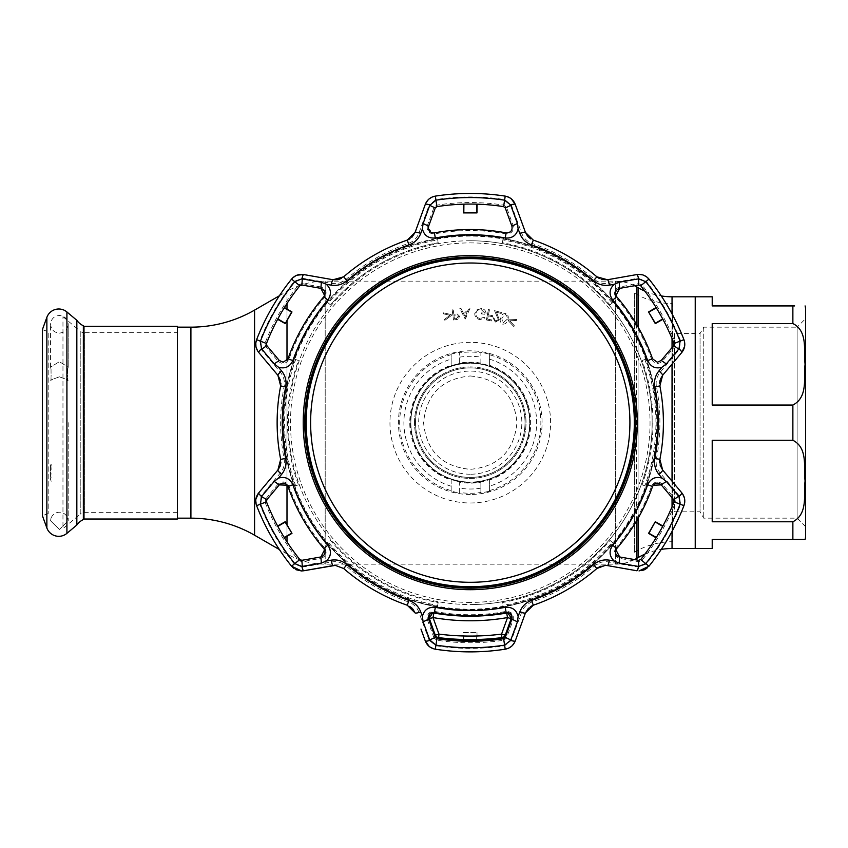 <?xml version="1.0" encoding="UTF-8"?>
<svg xmlns="http://www.w3.org/2000/svg" width="848" height="848" viewBox="0 0 848 848"><rect width="100%" height="100%" fill="white"/><g stroke="black" fill="none" stroke-linecap="round" stroke-linejoin="round"><path stroke-width="0.64" stroke-dasharray="4.24 3.18" d="M634.548 285.734A42.442 42.442 0 0 0 615.341 281.144L325.197 281.144A76.405 76.405 0 0 0 301.263 284.992M634.548 559.585A42.442 42.442 0 0 1 615.341 564.174L325.197 564.174A76.405 76.405 0 0 1 301.263 560.337M470.269 375.971C498.645 378.727 514.206 394.278 516.962 422.633C514.206 451.041 498.656 466.612 470.29 469.347C441.893 466.623 426.332 451.051 423.576 422.664C426.321 394.278 441.893 378.717 470.269 375.971M300.393 285.278A76.405 76.405 0 0 0 286.995 291.373L286.995 541.819M300.393 560.04A76.405 76.405 0 0 1 286.995 553.945L279.374 549.546M279.374 295.772L286.995 291.373L286.995 303.499M177.38 518.17L177.38 327.158L177.38 518.17M644.883 554.179A67.914 67.914 0 0 1 661.27 549.377M644.883 291.14A67.914 67.914 0 0 0 661.27 295.941M695.233 422.664L695.233 303.595L695.233 422.664M695.233 548.518L695.233 296.8L695.233 548.518M634.357 293.079L634.357 552.239L634.357 293.079A74.709 74.709 0 0 0 672.581 303.595L672.581 541.724L672.581 303.595M634.357 552.239A74.709 74.709 0 0 1 672.581 541.724M410.845 422.664A59.424 59.424 0 0 1 470.269 363.23A59.424 59.424 0 0 1 529.693 422.664C530.159 390.43 502.408 362.743 470.28 363.23C438.14 362.753 410.347 390.43 410.845 422.664A59.424 59.424 0 0 1 470.269 363.23A59.424 59.424 0 0 1 529.693 422.664A59.424 59.424 0 0 1 470.269 482.088A59.424 59.424 0 0 1 410.845 422.664C410.347 454.878 438.172 482.586 470.227 482.088C502.472 482.586 530.18 454.804 529.693 422.664A59.424 59.424 0 0 1 470.269 482.088A59.424 59.424 0 0 1 410.845 422.664M525.029 422.664A54.76 54.76 0 0 1 470.269 477.413A54.76 54.76 0 0 1 415.509 422.664A54.76 54.76 0 0 1 470.269 367.905A54.76 54.76 0 0 1 525.029 422.664A54.76 54.76 0 0 1 470.269 477.413A54.76 54.76 0 0 1 415.509 422.664A54.76 54.76 0 0 1 470.269 367.905A54.76 54.76 0 0 1 525.029 422.664A54.76 54.76 0 0 0 470.269 367.905A54.76 54.76 0 0 0 415.509 422.664A54.76 54.76 0 0 1 470.269 367.905A54.76 54.76 0 0 1 525.029 422.664M48.188 513.602L42.4 515.711L42.4 329.607L48.188 331.716L48.188 513.602L48.188 331.716M76.839 525.018L76.839 320.3M83.348 519.559L83.348 325.759M177.38 512.648L84.334 512.648A6.371 6.371 0 0 0 80.231 514.142L80.231 331.186A6.371 6.371 0 0 0 84.334 332.67L84.334 512.648L84.334 332.67L177.38 332.67L177.38 512.648L177.38 332.67M62.964 316.686L80.231 331.186L80.231 514.142L62.964 528.633L62.964 316.686L62.964 528.633M177.38 519.018L177.38 326.3M83.994 519.018L83.994 326.3M805.6 526.65L797.109 518.17L703.723 518.17L700.056 511.8L674.436 511.8L674.436 333.518L700.056 333.518L700.056 511.8L700.056 333.518L703.723 327.158L797.109 327.158L797.109 518.17L797.109 327.158L805.6 318.668L805.6 526.65L805.6 318.668M703.723 327.158L703.723 518.17L703.723 327.158M674.436 333.518L674.436 511.8M712.214 323.544L712.214 405.047L712.214 323.544L792.869 323.544C808.324 331.504 803.48 351.03 805.081 364.364C803.533 377.667 808.176 397.383 792.869 405.047L712.214 405.047L712.214 323.544M792.869 323.544L792.869 305.927L712.214 305.927L712.214 296.8M712.214 521.774L712.214 440.282L792.869 440.282C808.324 448.232 803.48 467.757 805.081 481.092C803.533 494.405 808.176 514.111 792.869 521.774L712.214 521.774L712.214 440.282L712.214 521.774M712.214 548.518L712.214 539.392L792.869 539.392L792.869 521.774M805.6 309.541L805.6 535.777M695.233 541.512L695.233 303.807L695.233 541.512M59.381 376.809L68.19 380.116L67.734 380.784L67.734 377.053L67.734 380.794L68.19 380.116L59.381 376.809L50.573 380.116L51.018 380.784L51.028 377.053L51.028 380.794L50.573 380.116L59.381 376.809M67.681 376.48L67.628 375.017L67.681 376.48M67.681 373.417L67.734 369.209L67.681 373.417M67.745 369.124L68.19 367.12L59.381 361.683L68.19 367.12L67.745 369.124M51.071 376.48L51.124 375.017L51.071 376.48M51.071 373.417L51.028 369.209L51.071 373.417M51.018 369.124L50.573 367.12L59.381 361.683L50.573 367.12L51.018 369.124M59.381 529.481L50.573 520.746L51.028 518.001L50.573 520.746L59.381 529.481L68.19 520.746L67.734 518.001L68.19 520.746L59.381 529.481M50.901 465.223L51.177 470.068L50.573 467.693L51.166 464.386L51.177 466.018M51.166 464.386L51.177 465.308M50.975 474.541L50.785 468.902L50.975 474.541M51.156 477.085L50.573 478.738L51.156 473.332L50.573 475.081L51.177 481.282L50.573 479.491L51.156 477.085M527.424 404.623L526.725 402.493A59.954 59.954 0 0 0 413.813 402.493L413.294 404.623A59.763 59.763 0 0 0 413.294 440.695L413.813 442.826A59.954 59.954 0 0 0 526.725 442.826L527.244 440.695A59.763 59.763 0 0 0 527.244 404.623L527.424 404.623M459.658 481.865L451.168 479.703L451.168 491.246L459.658 493.059L459.658 482.077A60.367 60.367 0 0 0 480.88 482.077L480.88 482.205A60.484 60.484 0 0 1 459.658 482.205L459.658 492.465A70.607 70.607 0 0 0 480.88 492.465L480.88 482.205M480.88 481.865L480.88 493.059L489.37 491.246L489.37 479.703L480.88 482.077M489.37 479.703L489.37 480.053A60.484 60.484 0 0 0 489.37 365.265L489.37 354.072L480.88 352.259L480.88 363.453L489.37 365.615M480.88 363.114L480.88 352.863A70.607 70.607 0 0 0 459.658 352.863L459.658 363.114A60.484 60.484 0 0 1 480.88 363.114L480.88 363.453M480.88 363.241A60.367 60.367 0 0 0 459.658 363.241L459.658 352.259L451.168 354.072L451.168 365.615L459.658 363.453M459.658 352.863L459.658 352.259M451.168 491.246L451.168 480.053A60.484 60.484 0 0 1 451.168 365.265L451.168 354.072M459.658 493.059L459.658 492.465M470.269 240.768A181.885 181.885 0 0 0 288.384 422.664A181.885 181.885 0 0 0 470.269 604.55A181.885 181.885 0 0 0 652.154 422.664A181.885 181.885 0 0 0 470.269 240.768A181.885 181.885 0 0 0 288.384 422.664A181.885 181.885 0 0 0 470.269 604.55A181.885 181.885 0 0 0 652.154 422.664A181.885 181.885 0 0 0 470.269 240.768A181.885 181.885 0 0 1 652.154 422.664A181.885 181.885 0 0 1 470.269 604.55M449.938 315.308L444.606 319.304L444.829 320.343L451.401 315.488L451.21 314.566L443.239 312.806L443.451 313.834L449.938 315.308L444.606 319.304L444.829 320.343L451.401 315.488L451.21 314.566L443.239 312.806L443.451 313.834L449.938 315.308M453.489 320.003L457.973 319.261L459.658 316.357L457.231 313.993L453.807 314.269L453.171 309.403L452.122 309.541L453.489 320.003L457.973 319.261L459.658 316.357L457.231 313.993L453.807 314.269L453.171 309.403L452.122 309.541L453.489 320.003M454.401 318.848L453.934 315.297L455.705 315.043L458.577 316.505L456.245 318.604L454.401 318.848L453.934 315.297L455.705 315.043L458.577 316.505L456.245 318.604L454.401 318.848M480.159 318.53C477.371 318.042 475.94 316.41 475.866 313.612C476.491 310.792 478.251 309.435 481.166 309.52L484.939 313.209L481.579 312.891L481.484 313.908L486.021 314.343C486.169 310.962 484.568 309.022 481.24 308.513L476.417 310.061L474.763 313.484C474.795 316.982 476.544 319.018 480.021 319.579L485.045 318L484.303 317.152L480.159 318.53C477.371 318.042 475.94 316.41 475.866 313.612C476.491 310.792 478.251 309.435 481.166 309.52L484.939 313.209L481.579 312.891L481.484 313.908L486.021 314.343C486.169 310.962 484.568 309.022 481.24 308.513L476.417 310.061L474.763 313.484C474.795 316.982 476.544 319.018 480.021 319.579L485.045 318L484.303 317.152L480.159 318.53M488.257 315.88L492.434 316.696L492.635 315.668L488.459 314.852L489.455 309.753L488.427 309.552L486.392 319.95L491.596 320.979L491.798 319.95L487.621 319.134L488.257 315.88L492.434 316.696L492.635 315.668L488.459 314.852L489.455 309.753L488.427 309.552L486.392 319.95L491.596 320.979L491.798 319.95L487.621 319.134L488.257 315.88M496.493 312.255L501.189 313.506L501.454 312.53L494.543 310.675L498.348 319.59L495.582 321.095L493.886 317.989L492.911 317.724L495.37 322.081L499.334 319.876L496.493 312.255L501.189 313.506L501.454 312.53L494.543 310.675L498.348 319.59L495.582 321.095L493.886 317.989L492.911 317.724L495.37 322.081L499.334 319.876L496.493 312.255M506.754 319.643L502.811 323.162L501.783 318L505.673 314.47L507.231 316.94L506.754 319.643L502.811 323.162L501.783 318L505.673 314.47L507.231 316.94L506.754 319.643M505.938 313.548C503.182 313.378 501.475 314.767 500.829 317.714C499.589 320.47 500.129 322.6 502.461 324.106C505.249 324.307 506.987 322.929 507.687 319.972C508.885 317.194 508.302 315.043 505.938 313.548C503.182 313.378 501.475 314.767 500.829 317.714C499.589 320.47 500.129 322.6 502.461 324.106C505.249 324.307 506.987 322.929 507.687 319.972C508.885 317.194 508.302 315.043 505.938 313.548M509.765 320.777L516.4 320.491L516.792 319.526L508.652 319.823L508.291 320.682L513.867 326.639L514.27 325.664L509.765 320.777L516.4 320.491L516.792 319.526L508.652 319.823L508.291 320.682L513.867 326.639L514.27 325.664L509.765 320.777M463.273 312.944L466.888 312.838L465.213 316.728L463.273 312.944L466.888 312.838L465.213 316.728M465.149 318.965L470.015 308.237L468.88 308.28L467.322 311.81L462.764 311.947L461.015 308.513L459.828 308.545L465.404 318.965L470.015 308.237L468.88 308.28L467.322 311.81L462.764 311.947L461.015 308.513L459.828 308.545L465.149 318.965M470.269 236.104A186.56 186.56 0 0 0 283.709 422.664A186.56 186.56 0 0 0 470.269 609.214A186.56 186.56 0 0 0 656.818 422.664A186.56 186.56 0 0 0 470.269 236.104M489.37 491.246L489.37 480.053M489.37 365.265L489.37 354.072M480.88 493.059L480.88 492.465M480.88 352.863L480.88 352.259M320.936 558.366C326.162 556.341 327.402 552.864 324.657 547.935A192.083 192.083 0 0 1 288.977 486.127C286.073 481.282 282.448 480.625 278.08 484.134L279.268 484.886L266.855 499.684L265.668 498.942L265.106 502.355L266.495 501.815A218.604 218.604 0 0 0 299.832 559.553L298.666 560.486L301.909 561.705L320.936 558.366L320.883 556.956L301.485 560.348M615.881 547.935C613.136 552.864 614.376 556.341 619.591 558.366L638.629 561.705L641.862 560.486A220.098 220.098 0 0 0 675.432 502.355L674.87 498.942L662.447 484.134C658.09 480.625 654.465 481.282 651.561 486.127A192.083 192.083 0 0 1 615.881 547.935L616.676 548.624A193.132 193.132 0 0 0 652.557 486.476A193.132 193.132 0 0 1 616.676 548.624M651.561 359.192C654.465 364.036 658.09 364.704 662.447 361.184L674.87 346.376L675.432 342.963A220.098 220.098 0 0 0 641.862 284.833L638.629 283.614L619.591 286.963C614.376 288.977 613.136 292.454 615.881 297.383A192.083 192.083 0 0 1 651.561 359.192L652.557 358.842A193.132 193.132 0 0 0 616.676 296.705L615.881 297.383M437.663 605.44L438.172 602.557A182.733 182.733 0 0 1 330.519 540.399L328.282 542.285A185.659 185.659 0 0 0 437.663 605.44L437.388 606.945A187.196 187.196 0 0 0 503.14 606.945L502.875 605.44A185.659 185.659 0 0 0 612.256 542.285L613.422 543.271A187.196 187.196 0 0 0 646.303 486.328L644.862 485.809A185.659 185.659 0 0 0 644.862 359.51L646.303 358.99A187.196 187.196 0 0 0 613.422 302.047L612.256 303.033A185.659 185.659 0 0 0 502.875 239.889L503.14 238.373A187.196 187.196 0 0 0 437.388 238.373L437.663 239.889A185.659 185.659 0 0 0 328.282 303.033L330.519 304.92A182.733 182.733 0 0 1 438.172 242.761L437.663 239.889M427.413 225.494C426.555 231.016 428.94 233.825 434.579 233.921A192.083 192.083 0 0 1 505.949 233.921C511.598 233.825 513.983 231.016 513.125 225.494L506.51 207.336L503.829 205.131A220.098 220.098 0 0 0 436.709 205.131L434.028 207.336L427.413 225.494L428.653 226.14M429.173 198.877L425.293 204.357A4.24 0.636 -160 0 1 429.141 205.078L435.851 199.587A225.706 225.706 0 0 1 504.687 199.587L511.397 205.078L521.658 233.147C523.598 238.129 527.085 241.542 532.12 243.408A189.623 189.623 0 0 1 594.575 279.469C598.741 282.903 603.437 284.218 608.694 283.402L638.131 278.261L646.24 281.324A225.706 225.706 0 0 1 680.658 340.928L679.259 349.482L660.083 372.41C656.744 376.576 655.525 381.314 656.437 386.603A189.623 189.623 0 0 1 656.437 458.715C655.536 464.036 656.755 468.774 660.083 472.908L679.259 495.836L680.658 504.39A225.706 225.706 0 0 1 646.24 564.005L638.131 567.068L608.694 561.927C603.416 561.111 598.709 562.425 594.575 565.86A189.623 189.623 0 0 1 532.12 601.91C527.064 603.797 523.576 607.21 521.658 612.171L511.397 640.24L504.687 645.731A225.706 225.706 0 0 1 435.851 645.731L429.141 640.24A4.24 0.636 -20 0 1 425.293 640.961L420.968 629.078M503.829 640.187L506.51 637.993L513.125 619.835C513.983 614.302 511.598 611.493 505.949 611.397A192.083 192.083 0 0 1 434.579 611.397C428.94 611.493 426.555 614.302 427.413 619.835L428.653 619.178L435.257 637.336L434.028 637.993L436.709 640.187A220.098 220.098 0 0 0 503.829 640.187L503.606 638.703A218.604 218.604 0 0 1 470.269 641.258L477.074 641.152A218.604 218.604 0 0 1 463.453 641.152L470.269 641.258A218.604 218.604 0 0 1 436.932 638.703L436.709 640.187M429.173 646.441L435.31 649.197A229.214 229.214 0 0 0 505.217 649.197A229.214 229.214 0 0 1 470.269 651.879M293.567 568.192L295.984 569.708M513.125 225.494L511.885 226.14C512.648 230.041 511.058 232.32 507.093 232.977L506.15 232.893A193.132 193.132 0 0 0 434.388 232.893L433.445 232.977L428.388 228.494M436.709 205.131L436.932 206.615A218.604 218.604 0 0 1 503.606 206.615L503.829 205.131M662.447 361.184L661.26 360.442L657.359 362.255M328.282 303.033L327.116 302.047A187.196 187.196 0 0 1 437.388 238.373L438.172 242.761A182.733 182.733 0 0 0 330.519 304.92L327.116 302.047A187.196 187.196 0 0 0 294.235 358.99L295.676 359.51A185.659 185.659 0 0 0 295.676 485.809L298.432 484.812A182.733 182.733 0 0 1 298.432 360.506L295.676 359.51M295.676 485.809L294.235 486.328A187.196 187.196 0 0 1 294.235 358.99L298.432 360.506M298.432 484.812L294.235 486.328A187.196 187.196 0 0 0 327.116 543.271L328.282 542.285M437.388 606.945A187.196 187.196 0 0 1 327.116 543.271L330.519 540.399A182.733 182.733 0 0 0 438.172 602.557L437.388 606.945M470.269 609.85A187.196 187.196 0 0 1 283.073 422.664A187.196 187.196 0 0 1 470.269 235.468A187.196 187.196 0 0 1 657.454 422.664A187.196 187.196 0 0 1 470.269 609.85M612.256 542.285L610.019 540.399A182.733 182.733 0 0 1 502.355 602.557L502.875 605.44M503.14 606.945A187.196 187.196 0 0 0 613.422 543.271L610.019 540.399M644.862 359.51L642.106 360.506A182.733 182.733 0 0 1 642.106 484.812L644.862 485.809M642.106 484.812L646.303 486.328A187.196 187.196 0 0 0 646.303 358.99L642.106 360.506M502.875 239.889L502.355 242.761A182.733 182.733 0 0 1 610.019 304.92L612.256 303.033M610.019 304.92L613.422 302.047A187.196 187.196 0 0 0 503.14 238.373M619.591 558.366L619.655 556.956L638.682 560.316L638.629 561.705M662.447 484.134L661.26 484.886L673.683 499.684L674.87 498.942M656.087 537.812L662.892 526.004M640.706 559.553A218.604 218.604 0 0 0 674.033 501.815A218.604 218.604 0 0 1 640.706 559.553L641.862 560.486M278.08 484.134L265.668 498.942M288.977 486.127L287.981 486.476A193.132 193.132 0 0 0 323.862 548.624L324.657 547.935M513.125 619.835L511.885 619.178L505.27 637.336L506.51 637.993M463.464 640.081L463.538 632.417L476.989 632.417L463.814 632.682L463.888 640.092M476.65 640.092L476.724 632.682M476.989 632.417L477.074 640.081M427.413 619.835L434.028 637.993M470.269 615.796A193.132 193.132 0 0 0 506.15 612.436A193.132 193.132 0 0 1 434.388 612.436A193.132 193.132 0 0 0 470.269 615.796M675.432 342.963L674.033 343.504A218.604 218.604 0 0 0 640.706 285.765L641.862 284.833M661.26 360.442L673.683 345.634L674.87 346.376M619.591 286.963L619.655 288.362L638.682 285.002L638.629 283.614M662.892 319.314L656.087 307.517A218.604 218.604 0 0 1 662.892 319.314M506.51 207.336L505.27 207.983L511.885 226.14M435.257 207.983L434.028 207.336M477.074 204.167L463.453 204.167A218.604 218.604 0 0 1 477.074 204.167M278.08 361.184C282.448 364.704 286.073 364.036 288.977 359.192A192.083 192.083 0 0 1 324.657 297.383C327.402 292.454 326.162 288.977 320.936 286.963L320.883 288.362L301.856 285.002L301.909 283.614L298.666 284.833A220.098 220.098 0 0 0 265.106 342.963L265.668 346.376L278.08 361.184L279.268 360.442L283.168 362.255M320.936 286.963L301.909 283.614M265.106 342.963L266.495 343.504A218.604 218.604 0 0 1 299.832 285.765L298.666 284.833M266.855 345.634L265.668 346.376M324.657 297.383L323.862 296.705A193.132 193.132 0 0 0 287.981 358.842L288.977 359.192M284.451 307.517L277.635 319.314A218.604 218.604 0 0 1 284.451 307.517M301.485 570.958L303.701 570.768A4.24 0.636 80 0 1 302.407 567.068L294.298 564.005A225.706 225.706 0 0 1 259.88 504.39L261.279 495.836L280.444 472.908C283.794 468.743 285.013 464.015 284.101 458.715A189.623 189.623 0 0 1 284.101 386.603C285.002 381.282 283.783 376.554 280.444 372.41L261.279 349.482L259.88 340.928A225.706 225.706 0 0 1 294.298 281.324L302.407 278.261L331.844 283.402C337.122 284.207 341.829 282.893 345.952 279.469A189.623 189.623 0 0 1 408.407 243.408C413.474 241.521 416.962 238.108 418.88 233.147L429.141 205.078M255.916 498.963L256.605 505.652A229.214 229.214 0 0 0 291.564 566.199L294.298 564.005M270.268 479.099L266.367 483.752M284.101 458.715L280.656 459.383A193.132 193.132 0 0 1 280.656 385.935A193.132 193.132 0 0 0 280.656 459.383L280.889 462.107M280.455 465.107L280.094 466.241M280.476 380.286L280.879 383.148M266.367 361.566L269.293 365.064M255.916 346.355L258.725 352.461A4.24 0.636 140 0 1 261.279 349.482M297.012 275.176L291.564 279.119A229.214 229.214 0 0 0 256.605 339.666L259.88 340.928M321.392 277.678L315.403 276.618M345.952 279.469L343.652 276.819A193.132 193.132 0 0 1 407.273 240.09A193.132 193.132 0 0 0 343.652 276.819L341.415 278.377M338.596 279.501L337.44 279.755M412.064 237.101L409.796 238.892M511.365 198.877L505.217 196.121A229.214 229.214 0 0 0 435.31 196.121L435.851 199.587M594.575 279.469L596.875 276.819A193.132 193.132 0 0 0 533.265 240.09L530.795 238.924M528.41 237.048L527.615 236.179M601.868 279.48L599.176 278.398M643.526 275.176L636.837 274.561L621.383 277.285M684.622 346.355L683.933 339.666A229.214 229.214 0 0 0 648.974 279.119A229.214 229.214 0 0 1 683.933 339.666L680.658 340.928M656.437 458.715L659.882 459.383A193.132 193.132 0 0 0 659.882 385.935L659.649 383.211M660.083 380.211L660.444 379.088M660.062 465.033L659.649 462.171M684.622 498.963L681.813 492.858L671.733 480.848M639.042 570.958L641.862 570.64M646.96 568.202L648.974 566.199A229.214 229.214 0 0 0 683.933 505.652A229.214 229.214 0 0 1 648.974 566.199L646.24 564.005M532.12 601.91L533.265 605.228A193.132 193.132 0 0 0 596.875 568.499L597.904 567.704M600.925 566.135L605.228 565.383M528.463 608.217L530.742 606.426M511.365 646.441L515.245 640.961A4.24 0.636 -160 0 1 511.397 640.24M429.141 640.24L418.88 612.171C416.94 607.189 413.453 603.776 408.407 601.91L407.273 605.228A193.132 193.132 0 0 1 343.652 568.499A193.132 193.132 0 0 0 407.273 605.228L409.743 606.394M412.128 608.27L412.923 609.14M418.88 612.171A4.24 0.604 -20 0 1 415.085 612.913M333.094 565.584A4.24 0.604 80 0 1 331.844 561.927L302.407 567.068M343.652 568.499L345.952 565.86C341.797 562.415 337.091 561.1 331.844 561.927M258.725 492.858A4.24 0.636 -140 0 0 261.279 495.836M277.911 469.993A4.24 0.604 -140 0 0 280.444 472.908M277.911 375.325A4.24 0.604 140 0 1 280.444 372.41M303.701 274.561A4.24 0.636 -80 0 0 302.407 278.261M333.094 279.745A4.24 0.604 -80 0 0 331.844 283.402M415.085 232.405A4.24 0.604 -160 0 1 418.88 233.147M515.245 204.357A4.24 0.636 -20 0 0 511.397 205.078M525.453 232.405A4.24 0.604 -20 0 0 521.658 233.147M608.694 283.402A4.24 0.604 80 0 0 607.433 279.745M638.131 278.261A4.24 0.636 80 0 0 636.837 274.561M679.259 349.482A4.24 0.636 -140 0 1 681.813 352.461M660.083 372.41A4.24 0.604 -140 0 1 662.627 375.325M660.083 472.908A4.24 0.604 140 0 0 662.627 469.993M679.259 495.836A4.24 0.636 140 0 0 681.813 492.858M638.131 567.068A4.24 0.636 -80 0 1 636.837 570.768M608.694 561.927A4.24 0.604 -80 0 1 607.433 565.584M521.658 612.171A4.24 0.604 -160 0 0 525.453 612.913M301.856 560.316L301.909 561.705M277.635 526.004L284.451 537.812A218.604 218.604 0 0 1 277.635 526.004M470.269 474.233A51.569 51.569 0 0 1 418.689 422.664A51.569 51.569 0 0 1 470.269 371.085A51.569 51.569 0 0 1 521.838 422.664A51.569 51.569 0 0 1 470.269 474.233M430.901 613.358L430.89 613.358A4.24 4.24 180 0 0 429.035 616.517M438.639 638.205L438.639 637.622C459.722 640.24 480.805 640.24 501.899 637.622M511.503 616.517A4.24 4.24 0 0 0 509.637 613.358L509.637 613.358M306.308 428.388A164.056 164.056 0 0 0 475.993 586.615A164.056 164.056 0 0 0 634.23 416.93A164.056 164.056 0 0 0 464.545 258.704A164.056 164.056 0 0 0 306.308 428.388M638.078 518.266L638.078 327.052M636.562 520.884L636.562 324.434M615.341 564.174L615.341 281.144L615.341 564.174M325.197 564.174L325.197 281.144L325.197 564.174M286.995 536.307L286.995 524.732M286.995 484.791L286.995 360.527M286.995 320.597L286.995 309.011M254.58 310.092L254.58 535.226M190.906 327.158L190.906 518.17M672.04 296.8L672.04 548.518M638.078 287.705L638.078 557.613M672.04 531.42L672.04 506.775M672.04 497.723L672.04 481.208M672.04 364.11L672.04 347.595M672.04 338.543L672.04 313.898M636.562 286.825L636.562 558.493M414.513 422.664A55.756 55.756 0 0 1 470.269 366.908A55.756 55.756 0 0 1 526.014 422.664A55.756 55.756 0 0 1 470.269 478.41A55.756 55.756 0 0 1 414.513 422.664A55.756 55.756 0 0 1 470.269 366.908A55.756 55.756 0 0 1 526.014 422.664A55.756 55.756 0 0 1 470.269 478.41A55.756 55.756 0 0 1 414.513 422.664M46.863 527.975L46.863 317.343M66.918 533.35L66.918 311.969M792.869 405.047L792.869 440.282M470.269 494.49A71.826 71.826 0 0 1 398.433 422.664A71.826 71.826 0 0 1 470.269 350.828A71.826 71.826 0 0 1 542.095 422.664A71.826 71.826 0 0 1 470.269 494.49M451.168 354.687A70.607 70.607 0 0 0 451.168 490.632M459.658 357.156A66.356 66.356 0 0 1 480.88 357.156M470.269 502.981A80.316 80.316 0 0 0 550.585 422.664A80.316 80.316 0 0 0 470.269 342.338A80.316 80.316 0 0 0 389.953 422.664A80.316 80.316 0 0 0 470.269 502.981M470.269 602.419A179.765 179.765 0 0 1 290.504 422.664A179.765 179.765 0 0 1 470.269 242.899A179.765 179.765 0 0 1 650.034 422.664A179.765 179.765 0 0 1 470.269 602.419M480.88 488.162A66.356 66.356 0 0 1 459.658 488.162M489.37 490.632A70.607 70.607 0 0 0 489.37 354.687M489.37 359.107A66.356 66.356 0 0 1 489.37 486.211M451.168 486.211A66.356 66.356 0 0 1 451.168 359.107M435.851 645.731L435.31 649.197M434.579 233.921L434.388 232.893M503.606 638.703A218.604 218.604 0 0 1 436.932 638.703M674.033 501.815L675.432 502.355M651.561 486.127L652.557 486.476M265.106 502.355A220.098 220.098 0 0 0 298.666 560.486M505.949 611.397L506.15 612.436M434.579 611.397L434.388 612.436M505.949 233.921L506.15 232.893M259.88 504.39L256.605 505.652A229.214 229.214 0 0 0 291.564 566.199M294.298 281.324L291.564 279.119A229.214 229.214 0 0 0 256.605 339.666M504.687 199.587L505.217 196.121A229.214 229.214 0 0 0 435.31 196.121M596.875 276.819A193.132 193.132 0 0 0 533.265 240.09L532.12 243.408M659.882 459.383A193.132 193.132 0 0 0 659.882 385.935L656.437 386.603M533.265 605.228A193.132 193.132 0 0 0 596.875 568.499L594.575 565.86M408.407 601.91A189.623 189.623 0 0 1 345.952 565.86M280.656 385.935L284.101 386.603M407.273 240.09L408.407 243.408M646.24 281.324L648.974 279.119M680.658 504.39L683.933 505.652M504.687 645.731L505.217 649.197M59.381 333.094C64.702 332.596 67.639 329.66 68.19 324.286L68.19 367.11L68.19 324.286C67.639 318.912 64.702 315.975 59.381 315.477C54.06 315.975 51.124 318.912 50.573 324.286C51.124 329.66 54.06 332.596 59.381 333.094M68.19 422.664L68.19 520.746L68.19 422.664M50.573 464.842L50.573 479.491M50.573 367.11L50.573 324.286L50.573 367.11M51.124 517.958C52.714 514.312 55.459 512.404 59.381 512.224C63.293 512.404 66.049 514.312 67.628 517.958M50.573 466.983L50.573 465.563M50.573 467.693L50.573 470.81M50.573 473.396L50.573 475.081"/><path stroke-width="1.27" d="M638.078 327.052L638.078 287.705L636.562 286.825A42.442 42.442 0 0 0 634.548 285.734M644.883 554.179A67.914 67.914 0 0 0 638.078 557.613L636.562 558.493A42.442 42.442 0 0 1 634.548 559.585M301.263 284.992A76.405 76.405 0 0 0 300.393 285.278M301.263 560.337A76.405 76.405 0 0 1 300.393 560.04M177.38 518.17L190.906 518.17A127.338 127.338 0 0 1 254.58 535.226L279.374 549.546M190.906 518.17L190.906 327.158A127.338 127.338 0 0 0 254.58 310.092L279.374 295.772M190.906 327.158L177.38 327.158M661.27 549.377A67.914 67.914 0 0 1 672.04 548.518L672.04 531.42M638.078 287.705A67.914 67.914 0 0 0 644.883 291.14M661.27 295.941A67.914 67.914 0 0 0 672.04 296.8L695.233 296.8L695.233 548.518L672.04 548.518M83.348 325.759L83.348 519.559L83.994 519.018L83.994 326.3L83.348 325.759A16.78 16.78 0 0 1 76.839 320.3L76.839 525.018L66.918 533.35A12.667 12.667 0 0 1 46.863 527.975L42.4 515.711L42.4 329.607L46.863 317.343A12.667 12.667 0 0 1 66.918 311.969L66.918 533.35M76.839 320.3L66.918 311.969M83.348 519.559A16.78 16.78 0 0 0 76.839 525.018M83.994 519.018L177.38 519.018L177.38 326.3L83.994 326.3M805.081 305.927A12.731 12.731 0 0 1 805.6 309.541L805.6 535.777A12.731 12.731 0 0 1 805.081 539.392L712.214 539.392L712.214 548.518L695.233 548.518L695.233 296.8L712.214 296.8L712.214 305.927L794.629 305.927M712.214 521.774L792.869 521.774C808.324 513.814 803.48 494.289 805.081 480.954C803.533 467.651 808.176 447.935 792.869 440.282L712.214 440.282L712.214 521.774M712.214 405.047L792.869 405.047C808.324 397.087 803.48 377.561 805.081 364.227C803.533 350.913 808.176 331.208 792.869 323.544L712.214 323.544L712.214 405.047M792.869 521.774L792.869 539.392L805.081 539.392M331.102 560.189C337.048 559.277 342.348 560.761 347.012 564.641A188.012 188.012 0 0 0 408.937 600.395C414.651 602.515 418.583 606.362 420.746 611.938L422.399 616.454C424.085 609.829 428.399 606.786 435.353 607.338A187.949 187.949 0 0 0 505.185 607.338C512.128 606.786 516.443 609.829 518.128 616.454L519.792 611.938C521.976 606.341 525.908 602.493 531.601 600.395A188.012 188.012 0 0 0 593.526 564.641C598.211 560.751 603.522 559.267 609.436 560.189L614.164 561.005C609.267 556.235 608.8 550.988 612.744 545.232A187.949 187.949 0 0 0 647.66 484.759C650.66 478.473 655.451 476.247 662.023 478.102L658.949 474.414C655.197 469.718 653.829 464.386 654.857 458.408A188.012 188.012 0 0 0 654.857 386.911C653.84 380.9 655.207 375.569 658.949 370.905L662.023 367.216C655.451 369.071 650.66 366.855 647.66 360.559A187.949 187.949 0 0 0 612.744 300.086C608.8 294.341 609.267 289.083 614.164 284.313L609.436 285.129C603.49 286.041 598.179 284.557 593.526 280.677A188.012 188.012 0 0 0 531.601 244.924C525.887 242.804 521.955 238.956 519.792 233.38L518.128 228.875C516.453 235.49 512.139 238.532 505.185 237.991A187.949 187.949 0 0 0 435.353 237.991C428.399 238.532 424.085 235.49 422.399 228.875L420.746 233.38C418.562 238.977 414.619 242.825 408.937 244.924A188.012 188.012 0 0 0 347.012 280.677C342.316 284.568 337.016 286.052 331.102 285.129L326.374 284.313C331.261 289.083 331.738 294.341 327.794 300.086A187.949 187.949 0 0 0 292.878 360.559C289.878 366.845 285.087 369.071 278.504 367.216L281.578 370.905C285.341 375.6 286.709 380.932 285.681 386.911A188.012 188.012 0 0 0 285.681 458.408C286.698 464.418 285.331 469.75 281.578 474.414L278.504 478.102C285.087 476.247 289.868 478.463 292.878 484.759A187.949 187.949 0 0 0 327.794 545.232C331.738 550.977 331.261 556.235 326.374 561.005L331.102 560.189A6.371 1.039 80 0 0 333.094 565.584L335.31 565.383L343.652 568.499L335.31 565.383L303.701 570.768L333.094 565.584M530.742 606.426L533.265 605.228L525.453 612.913L515.245 640.961C513.411 645.519 510.072 648.264 505.217 649.197A229.214 229.214 0 0 1 435.31 649.197C430.477 648.275 427.138 645.529 425.293 640.961L429.173 646.441M435.31 649.197L436.932 638.703L435.257 637.336L429.745 639.975L435.946 645.127A225.102 225.102 0 0 0 504.592 645.127L510.634 640.388L517.439 621.817L511.885 619.178C512.563 614.758 510.655 612.51 506.15 612.436A193.132 193.132 0 0 1 434.388 612.436C429.883 612.51 427.975 614.758 428.653 619.178L435.257 637.336L436.932 638.703A218.604 218.604 0 0 0 503.606 638.703L505.27 637.336L510.793 639.975M301.485 560.348L299.832 559.553L301.856 560.316L320.883 556.956C325.06 555.334 326.045 552.557 323.862 548.624A193.132 193.132 0 0 1 287.981 486.476C285.659 482.607 282.755 482.077 279.268 484.886L287.324 485.204M605.228 565.383L607.433 565.584L605.228 565.383L596.875 568.499A193.132 193.132 0 0 1 533.265 605.228A193.132 193.132 0 0 0 596.875 568.499L593.526 564.641M636.837 570.768L607.433 565.584L636.837 570.768A6.371 1.081 100 0 0 638.65 566.475L645.763 563.623A225.102 225.102 0 0 0 680.096 504.168L679.004 496.568L666.327 481.388L661.26 484.886C657.772 482.077 654.868 482.607 652.557 486.476A193.132 193.132 0 0 1 616.676 548.624C614.493 552.557 615.478 555.345 619.655 556.956L637.993 560.189M295.984 569.708L301.485 570.958L291.564 566.199L293.567 568.192M283.168 362.255L287.981 358.842L283.168 362.255L279.268 360.442L266.855 345.634L266.495 343.504L266.855 345.634L279.268 360.442L274.211 363.93L278.504 367.216M428.388 228.494L428.653 226.14C427.901 230.052 429.491 232.331 433.445 232.977L434.388 232.893A193.132 193.132 0 0 1 506.15 232.893L507.093 232.977C511.037 232.32 512.637 230.041 511.885 226.14L517.439 223.501L510.793 205.343L505.27 207.983L505.514 208.64M615.934 295.57L619.655 288.362C615.478 289.984 614.482 292.761 616.676 296.705A193.132 193.132 0 0 1 652.557 358.842L657.359 362.255L661.26 360.442L673.238 346.175M638.682 560.316L640.706 559.553L638.682 560.316L638.65 566.475M614.164 561.005L619.157 563.083L619.655 556.956L615.902 549.822M619.157 563.083L638.205 566.411M666.327 481.388L662.023 478.102M659.649 462.171L659.882 459.383L662.627 469.993L681.813 492.858C684.845 496.727 685.544 500.988 683.933 505.652A229.214 229.214 0 0 1 648.974 566.199L640.706 559.553A218.604 218.604 0 0 0 674.033 501.815L673.683 499.684L678.729 496.228M673.238 499.143L661.26 484.886L653.172 485.268M673.683 499.684L674.033 501.815L683.933 505.652L684.718 502.376M655.281 521.711L662.892 526.004A218.604 218.604 0 0 1 656.087 537.812L648.561 533.36L655.281 521.711L648.932 533.265L656.32 537.431M662.691 526.396L655.387 522.082M278.822 485.416L266.855 499.684L261.523 496.568L260.442 504.168L266.495 501.815L266.855 499.684L266.495 501.815A218.604 218.604 0 0 0 299.832 559.553L294.765 563.623L301.888 566.475L321.371 563.083L320.883 556.956L324.593 549.748M517.439 621.817L518.128 616.454M505.514 636.678L511.885 619.178L507.496 612.362M422.399 616.454L423.099 621.817L428.653 619.178L432.968 612.362M423.099 621.817L429.745 639.975M505.27 637.336L503.606 638.703L505.217 649.197L508.45 648.243M463.888 640.092L463.898 641.173M463.453 641.152L463.464 640.081M476.64 641.173L476.65 640.092M477.074 640.081L477.074 641.152M637.993 285.129L619.655 288.362L619.157 282.236L614.164 284.313M291.564 566.199A229.214 229.214 0 0 1 256.605 505.652L260.442 504.168A225.102 225.102 0 0 0 294.765 563.623L291.564 566.199A229.214 229.214 0 0 1 256.605 505.652C254.983 501.009 255.693 496.737 258.725 492.858L277.911 469.993L280.656 459.383A193.132 193.132 0 0 1 280.656 385.935L277.911 375.325L258.725 352.461C255.693 348.592 254.983 344.33 256.605 339.666A229.214 229.214 0 0 1 291.564 279.119C294.775 275.388 298.825 273.872 303.701 274.561L333.094 279.745L343.652 276.819A193.132 193.132 0 0 1 407.273 240.09L415.085 232.405L425.293 204.357C427.127 199.799 430.466 197.054 435.31 196.121A229.214 229.214 0 0 1 505.217 196.121C510.061 197.043 513.4 199.789 515.245 204.357L525.453 232.405L533.265 240.09A193.132 193.132 0 0 1 596.875 276.819L607.433 279.745L636.837 274.561C641.703 273.862 645.741 275.388 648.974 279.119A229.214 229.214 0 0 1 683.933 339.666C685.555 344.32 684.845 348.581 681.813 352.461A6.371 1.081 -140 0 0 679.004 348.751L680.096 341.15L674.033 343.504L673.683 345.634L674.033 343.504A218.604 218.604 0 0 0 640.706 285.765L638.682 285.002L640.706 285.765L645.763 281.695L638.65 278.844L638.682 285.002M657.359 362.255L652.557 358.842L647.66 360.559M662.892 319.314L655.281 323.607L648.561 311.958L655.387 323.236L662.691 318.922M656.32 307.888L648.932 312.053M648.561 311.958L656.087 307.517M636.837 274.561A6.371 1.081 80 0 1 638.65 278.844M683.933 339.666L680.096 341.15A225.102 225.102 0 0 0 645.763 281.695L648.974 279.119L646.536 276.798M662.023 367.216L666.327 363.93L679.004 348.751M658.949 370.905A6.371 1.039 40 0 1 662.627 375.325L681.813 352.461L662.627 375.325L659.882 385.935A193.132 193.132 0 0 1 659.882 459.383A193.132 193.132 0 0 0 659.882 385.935L654.857 386.911M661.26 360.442L666.327 363.93M678.729 349.09L673.683 345.634M638.205 278.907L619.157 282.236M621.383 277.285L607.433 279.745A6.371 1.039 80 0 1 609.436 285.129M527.615 236.179L525.453 232.405A6.371 1.039 160 0 0 519.792 233.38M266.367 361.566L258.725 352.461A6.371 1.081 -40 0 1 261.523 348.751L274.211 363.93M315.403 276.618L303.701 274.561A6.371 1.081 100 0 0 301.888 278.844L294.765 281.695A225.102 225.102 0 0 0 260.442 341.15L261.523 348.751M428.653 226.14L435.257 207.983L428.653 226.14L423.099 223.501L422.399 228.875M511.885 226.14L505.27 207.983L503.606 206.615L505.27 207.983M435.257 207.983L436.932 206.615L435.257 207.983L429.745 205.343L423.099 223.501M477.074 204.167L476.989 212.901L463.538 212.901L476.724 212.636L476.64 204.145M463.898 204.145L463.814 212.636M463.538 212.901L463.453 204.167M525.453 232.405L515.245 204.357A6.371 1.081 160 0 0 510.634 204.93L504.592 200.192L503.606 206.615A218.604 218.604 0 0 0 436.932 206.615L435.946 200.192L429.745 205.343M420.746 233.38A6.371 1.039 20 0 0 415.085 232.405L425.293 204.357A6.371 1.081 20 0 1 429.904 204.93M505.217 196.121L504.592 200.192A225.102 225.102 0 0 0 435.946 200.192L435.31 196.121L432.077 197.075M337.44 279.755L333.094 279.745A6.371 1.039 100 0 0 331.102 285.129M292.878 360.559L287.981 358.842A193.132 193.132 0 0 1 323.862 296.705C326.045 292.761 325.049 289.984 320.883 288.362L324.625 295.496M326.374 284.313L321.371 282.236L320.883 288.362L301.856 285.002L299.832 285.765L302.545 285.129M284.451 307.517L291.977 311.958L285.257 323.607L291.606 312.053L284.218 307.888M277.847 318.922L285.151 323.236M285.257 323.607L277.635 319.314M291.564 279.119L299.832 285.765A218.604 218.604 0 0 0 266.495 343.504L256.605 339.666L255.81 342.942M321.371 282.236L301.888 278.844M301.856 285.002L302.323 278.907M266.855 345.634L261.809 349.09M269.293 365.064L277.911 375.325A6.371 1.039 -40 0 1 281.578 370.905M280.094 466.241L277.911 469.993A6.371 1.039 40 0 0 281.578 474.414M301.888 566.475A6.371 1.081 80 0 0 303.701 570.768L301.485 570.958M266.367 483.752L258.725 492.858L255.916 498.963M277.911 469.993L270.268 479.099M280.889 462.107L280.455 465.107M277.911 375.325L280.476 380.286M280.879 383.148L280.656 385.935L285.681 386.911M255.81 343.016L255.916 346.355M303.701 274.561L297.012 275.176M333.094 279.745L321.392 277.678M341.415 278.377L338.596 279.501M415.085 232.405L412.064 237.101M409.796 238.892L407.273 240.09L408.937 244.924M432.014 197.107L429.173 198.877M515.245 204.357L511.365 198.877M530.795 238.924L528.41 237.048M607.433 279.745L601.868 279.48M599.176 278.398L596.875 276.819L593.526 280.677M646.473 276.755L643.526 275.176M681.813 352.461L684.622 346.355M659.649 383.211L660.083 380.211M660.444 379.088L662.627 375.325M671.733 480.848L662.627 469.993L660.062 465.033M684.728 502.302L684.622 498.963M641.862 570.64L644.501 569.729M644.565 569.697L646.96 568.202M683.933 505.652A229.214 229.214 0 0 1 648.974 566.199L639.042 570.958M597.904 567.704L600.925 566.135M510.634 640.388A6.371 1.081 20 0 0 515.245 640.961L525.453 612.913L528.463 608.217M508.524 648.211L511.365 646.441M429.904 640.388A6.371 1.081 160 0 1 425.293 640.961L420.968 629.078M409.743 606.394L412.128 608.27M412.923 609.14L415.085 612.913L407.273 605.228A193.132 193.132 0 0 1 343.652 568.499A193.132 193.132 0 0 0 407.273 605.228L408.937 600.395M302.545 560.189L301.856 560.316L302.323 566.411M277.635 526.004L285.257 521.711L291.977 533.36L285.151 522.082L277.847 526.396M284.218 537.431L291.606 533.265M291.977 533.36L284.451 537.812M321.371 563.083L326.374 561.005M278.504 478.102L274.211 481.388L279.268 484.886M274.211 481.388L261.809 496.228M261.523 496.568A6.371 1.081 -140 0 1 258.725 492.858M420.746 611.938A6.371 1.039 160 0 1 415.085 612.913M519.792 611.938A6.371 1.039 20 0 0 525.453 612.913M609.436 560.189A6.371 1.039 100 0 1 607.433 565.584M679.004 496.568A6.371 1.081 -40 0 0 681.813 492.858M658.949 474.414A6.371 1.039 -40 0 0 662.627 469.993M518.128 228.875L517.439 223.501M511.503 616.517A4.24 4.24 0 0 1 511.27 618.309A4.24 0.562 -160.4 0 1 511.259 618.309A4.24 0.562 -160.4 0 1 507.528 617.567L506.669 613.051C482.406 617.227 458.143 617.227 433.869 613.051L430.901 613.358A4.24 4.24 0 0 0 429.088 616.157A4.24 4.24 -170.2 0 1 430.901 613.358M511.514 616.878A4.24 4.24 0 0 0 509.627 613.348L506.669 613.051M511.27 618.309L505.366 634.845A4.24 0.604 -160.4 0 1 501.56 634.124L501.899 637.622C480.805 640.24 459.722 640.24 438.639 637.622L438.978 634.124C459.839 636.731 480.699 636.731 501.56 634.124L507.528 617.567C482.692 621.86 457.846 621.86 433.01 617.567A4.24 0.562 160.4 0 1 429.268 618.309A4.24 4.24 180 0 1 429.035 616.517M501.899 638.205A254.686 254.686 0 0 1 438.639 638.205L438.639 637.622A4.24 4.24 180 0 1 435.172 634.845L429.268 618.309A4.24 4.24 -170.2 0 1 429.088 616.157A4.24 4.24 0 0 0 429.024 616.878M433.869 613.051L433.01 617.567L438.978 634.124A4.24 0.604 160.4 0 1 435.172 634.845M505.366 634.845A4.24 4.24 180 0 1 501.899 637.622M310.718 428.229A159.647 159.647 0 0 0 475.845 582.205A159.647 159.647 0 0 0 629.82 417.089A159.647 159.647 0 0 0 464.693 263.113A159.647 159.647 0 0 0 310.718 428.229M634.23 416.93A164.056 164.056 0 0 1 475.993 586.615A164.056 164.056 0 0 1 306.308 428.388A164.056 164.056 0 0 1 464.545 258.704A164.056 164.056 0 0 1 634.23 416.93M638.078 557.613L638.078 518.266M636.562 558.493L636.562 520.884M636.562 324.434L636.562 286.825M286.995 541.819L286.995 536.307M286.995 524.732L286.995 484.791M286.995 360.527L286.995 320.597M286.995 309.011L286.995 303.499M254.58 535.226L254.58 310.092M672.04 506.775L672.04 497.723M672.04 481.208L672.04 364.11M672.04 347.595L672.04 338.543M672.04 313.898L672.04 296.8M46.863 317.343L46.863 527.975M792.869 440.282L792.869 405.047M792.869 323.544L792.869 305.927M470.269 255.619A167.045 167.045 0 0 1 637.304 422.664A167.045 167.045 0 0 1 470.269 589.699A167.045 167.045 0 0 1 303.224 422.664A167.045 167.045 0 0 1 470.269 255.619M470.269 588.173A165.519 165.519 0 0 0 635.788 422.664A165.519 165.519 0 0 0 470.269 257.145A165.519 165.519 0 0 0 304.75 422.664A165.519 165.519 0 0 0 470.269 588.173M470.269 588.141A165.477 165.477 0 0 1 304.792 422.664A165.477 165.477 0 0 1 470.269 257.188A165.477 165.477 0 0 1 635.746 422.664A165.477 165.477 0 0 1 470.269 588.141M470.269 258.46A164.205 164.205 0 0 0 306.064 422.664A164.205 164.205 0 0 0 470.269 586.858A164.205 164.205 0 0 0 634.474 422.664A164.205 164.205 0 0 0 470.269 258.46M434.388 232.893L435.353 237.991M612.744 545.232L616.676 548.624M647.66 484.759L652.557 486.476M435.353 607.338L434.388 612.436M505.185 607.338L506.15 612.436M616.676 296.705L612.744 300.086M533.265 240.09L531.601 244.924M506.15 232.893L505.185 237.991M343.652 276.819L347.012 280.677M327.794 300.086L323.862 296.705M280.656 459.383L285.681 458.408M505.217 649.197A229.214 229.214 0 0 1 470.269 651.879M292.878 484.759L287.981 486.476M327.794 545.232L323.862 548.624M347.012 564.641L343.652 568.499M531.601 600.395L533.265 605.228M654.857 458.408L659.882 459.383"/></g></svg>
